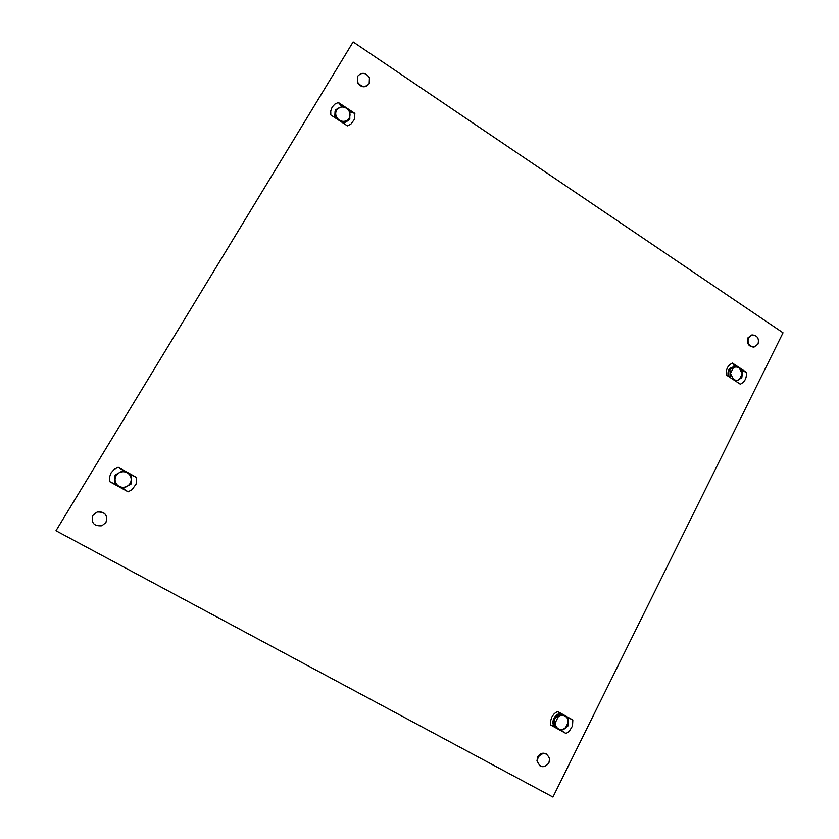 <?xml version="1.0" encoding="UTF-8"?>
<svg xmlns="http://www.w3.org/2000/svg" width="839" height="839" viewBox="0 0 839 839"><rect width="100%" height="100%" fill="white"/><g stroke="black" fill="none" stroke-linecap="round" stroke-linejoin="round"><path stroke-width="1.26" d="M353.135 41.95L783.028 332.8L552.932 797.05L55.972 530.741L353.135 41.95M557.505 711.451L554.338 713.59L551.842 716.978L550.583 721.058L550.688 725.022L566.073 733.517L569.22 731.356L572.492 725.976L572.827 719.967L557.505 711.451L560.871 713.8M118.152 467.229L114.23 469.337L111.105 472.85L109.479 477.202L109.51 481.534L128.115 491.801L132.017 489.672L136.128 484.04L136.673 477.527L118.152 467.229L123.805 470.868M732.447 363.088C727.791 365.322 725.777 369.317 726.427 375.075L740.302 384.189C744.938 381.934 746.93 377.949 746.27 372.222L732.447 363.088L734.544 366.318M338.348 102.473L334.887 104.109L332.15 107.098L330.744 110.968L330.818 114.953L347.398 125.86L350.838 124.203L354.436 119.348L354.866 113.401L338.348 102.473L341.819 106.553M746.27 372.222L741.844 370.681M728.221 376.25C727.298 370.953 729.081 367.849 733.569 366.947M136.673 477.527L130.58 474.633M115.027 482.666L115.069 476.227M116.139 474.465L121.812 471.287M109.51 481.534L116.359 484.816M128.115 491.801L121.728 487.784M131.209 476.542L131.167 482.74M130.076 484.585L124.371 487.795M354.866 113.401L349.884 111.881M334.751 117.533L335.065 111.472M348.542 120.365L343.476 123.27M572.827 719.967L566.451 716.873M553.992 725.756C550.804 722.159 555.282 713.223 559.896 713.947M550.688 725.022L554.684 726.784M566.073 733.517L559.131 729.238M757.995 344.116L754.167 346.979C749.017 346.329 747.119 343.245 748.482 337.739L752.09 334.929C757.365 335.401 759.337 338.463 757.995 344.116M754.24 346.968L753.6 347.094C748.461 346.444 746.563 343.371 747.927 337.876L751.65 335.034M93.433 514.622L97.177 512.031C105.011 511.654 107.937 515.125 105.934 522.477L101.928 525.749C93.937 526.368 90.927 522.917 92.898 515.398L97.156 512.052C103.931 511.276 107.109 514.16 106.71 520.673M369.181 83.68C365.238 87.728 361.41 87.266 357.666 82.295L357.823 76.066C361.913 71.976 365.783 72.521 369.443 77.712L369.181 83.68M368.94 84.057C365.007 88.105 361.169 87.644 357.435 82.683L357.592 76.464M548.874 763.029C543.892 768.44 540.054 767.821 537.348 761.162L538.114 757.187C542.969 751.838 546.808 752.384 549.597 758.823L548.874 763.029M539.855 765.745L536.95 760.9L537.715 756.925C540.075 753.233 543.043 752.3 546.598 754.135M342.732 122.788L349.811 119.232L349.779 111L346.434 108.262C344.042 106.794 341.662 106.595 339.271 107.665C336.984 108.902 335.789 110.874 335.705 113.58C335.81 116.296 337.016 118.467 339.313 120.092C341.714 121.561 344.095 121.749 346.476 120.669C348.762 119.421 349.947 117.45 350.02 114.765C349.926 112.048 348.72 109.888 346.434 108.262L342.616 106.259L335.495 109.794L335.516 117.953M335.726 118.184L342.511 122.641M349.8 119.253L343.141 123.06M335.076 117.754L335.485 109.804M127.213 472.745C124.529 471.382 121.844 471.392 119.138 472.787C116.537 474.36 115.174 476.615 115.048 479.562C115.132 482.519 116.474 484.764 119.054 486.305C121.739 487.669 124.434 487.648 127.129 486.242C129.72 484.669 131.073 482.415 131.199 479.478C131.104 476.542 129.772 474.297 127.213 472.745L123.197 470.532L115.09 475.063L115.016 484.072L123.092 488.518L131.146 483.977L131.209 475L127.213 472.745M565.004 716.066C562.791 714.943 560.599 715.09 558.407 716.506L555.177 722.945C555.303 725.651 556.435 727.644 558.564 728.934C560.788 730.045 562.99 729.888 565.171 728.462L568.381 722.033C568.255 719.338 567.133 717.355 565.004 716.066L561.281 713.999L554.715 718.593L554.831 726.868L561.469 730.528L568.013 725.924L567.898 717.702L565.004 716.066M561.281 713.999L560.421 713.58L561.26 714.01M554.726 718.572L553.897 718.132L560.421 713.58M554.82 726.847L553.992 726.396L553.897 718.153L554.715 718.593M553.992 726.396L554.831 726.868M728.839 375.002L728.797 372.841M736.023 381.378L741.823 377.676L742.295 373.774L741.666 370.062L739.222 367.964C737.219 366.748 735.247 366.706 733.296 367.828L730.444 373.512L733.527 379.333C735.53 380.549 737.512 380.591 739.453 379.448L742.295 373.774L739.222 367.964L735.677 366.098L729.825 369.789L730.444 373.512L730.003 377.34M730.203 377.55L735.876 381.284M728.881 376.68L728.745 369.999L729.825 369.789L728.745 369.978L735.667 366.098M754.167 346.979L753.6 347.094"/></g></svg>
